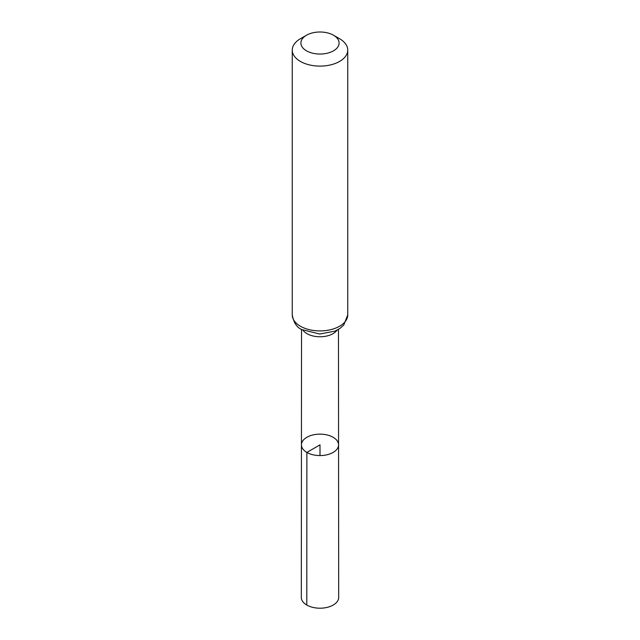 <?xml version="1.0" encoding="UTF-8"?>
<svg xmlns="http://www.w3.org/2000/svg" width="640" height="640" viewBox="0 0 640 640"><rect width="100%" height="100%" fill="white"/><g stroke="black" fill="none" stroke-linecap="round" stroke-linejoin="round"><path stroke-width="0.96" d="M306.872 452.424A18.56 10.72 180 0 1 301.44 444.848A18.56 10.72 180 0 1 320 434.136A18.56 10.72 180 0 1 338.56 444.848A18.56 10.72 180 0 1 327.104 454.752A18.56 10.72 180 0 1 306.872 452.424A18.56 10.72 180 0 1 301.44 444.848L301.32 597.416A18.68 10.784 180 0 0 306.792 605.048A18.68 10.784 180 0 0 327.152 607.384A18.68 10.784 180 0 0 338.68 597.416L338.56 444.848A18.56 10.72 180 0 1 327.104 454.752A18.56 10.72 180 0 1 306.872 452.424M306.496 50.824A19.096 11.024 180 0 1 306.496 35.232A19.096 11.024 180 0 1 333.504 35.232A19.096 11.024 180 0 1 333.504 50.824A19.096 11.024 180 0 1 306.496 50.824M333.504 35.232L339.616 38.76A27.744 16.016 180 0 1 347.744 50.088A27.744 16.016 180 0 1 330.616 64.888A27.744 16.016 180 0 1 300.384 61.416A27.744 16.016 180 0 1 292.256 50.088A27.744 16.016 180 0 1 300.384 38.76L306.496 35.232M320 455.568L320 444.848L306.872 452.424L306.792 605.048M337.088 330.152A18.472 10.664 180 0 1 306.936 333.64A18.472 10.664 180 0 1 302.912 330.152M300.384 326.216A27.744 16.016 180 0 1 292.256 314.888C293.672 322.688 296.896 327.592 301.912 329.6L319.744 334.032L335.136 331.08L340.04 328.352L343.792 324.984L347.744 314.888A27.744 16.016 180 0 1 330.616 329.688A27.744 16.016 180 0 1 300.384 326.216M301.528 329.376L301.44 444.848M338.472 329.376L338.56 444.848M292.256 50.088L292.256 314.888M347.744 50.088L347.744 314.888"/></g></svg>
